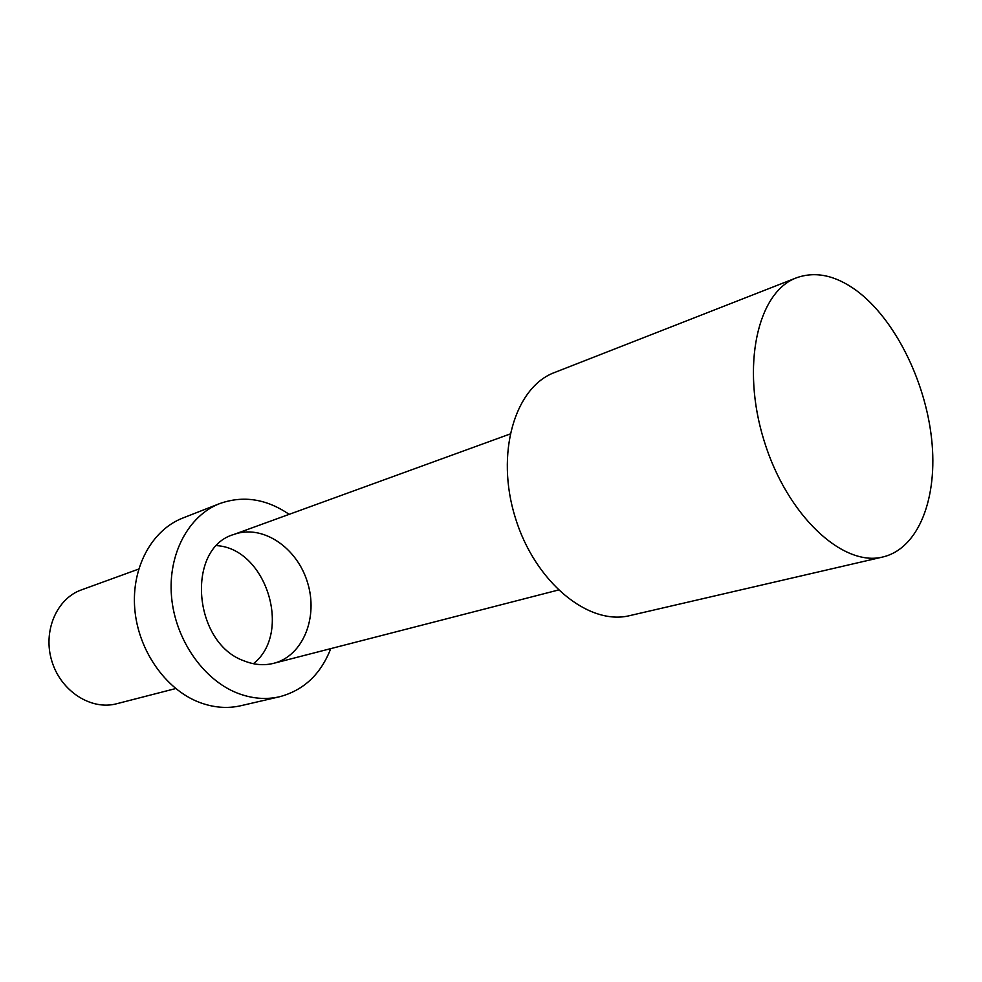 <?xml version="1.0" encoding="UTF-8"?>
<svg xmlns="http://www.w3.org/2000/svg" width="982" height="982" viewBox="0 0 982 982"><rect width="100%" height="100%" fill="white"/><g stroke="black" fill="none" stroke-linecap="round" stroke-linejoin="round"><path stroke-width="1.47" d="M882.953 556.954L629.855 615.591C588.721 626.013 535.067 582.326 515.354 517.858C495.173 453.549 514.74 387.178 554.56 372.509L796.488 277.808C757.503 291.912 740.784 366.335 764.106 440.808C786.963 515.427 842.838 567.363 882.953 556.954C918.857 548.41 938.068 497.555 931.611 438.893C925.228 380.181 894.43 318.561 856.316 290.451C835.363 275.279 815.416 271.057 796.488 277.808M175.704 688.554L116.674 703.75C91.216 710.612 61.056 691.402 51.936 661.414C42.508 631.524 56.526 598.627 81.408 589.9L138.695 569.069M244.027 660.849C254.166 664.924 264.084 665.735 273.794 663.292C303.119 655.89 318.524 617.113 307.452 582.265C296.883 547.256 262.255 523.983 233.876 534.453C185.88 547.993 192.742 643.026 244.027 660.849M253.393 663.722C292.562 633.12 266.417 548.729 216.813 545.636M330.75 648.636C320.758 674.278 303.696 690.321 279.563 696.754L240.934 705.702C227.308 708.808 213.401 707.666 199.199 702.29C165.516 689.401 138.131 650.256 134.767 608.877C131.293 567.473 151.964 529.924 182.799 518.042L219.735 503.582C243.278 495.247 266.417 498.844 289.162 514.347M279.563 696.754C265.803 699.884 251.711 698.656 237.3 693.071C203.127 679.679 175.152 639.257 171.531 596.663C167.799 554.057 188.581 515.587 219.735 503.582M509.965 434.044L233.876 534.453M558.292 590.047L273.794 663.292"/></g></svg>
